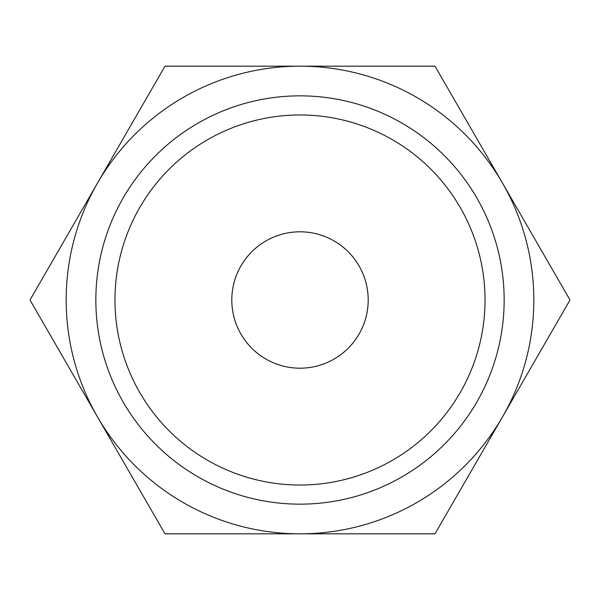 <?xml version="1.0" encoding="UTF-8"?>
<svg xmlns="http://www.w3.org/2000/svg" width="600" height="600" viewBox="0 0 600 600"><rect width="100%" height="100%" fill="white"/><g stroke="black" fill="none" stroke-linecap="round" stroke-linejoin="round"><path stroke-width="0.9" d="M570 300L435 66.172L300 66.172A233.827 233.827 0 0 0 97.5 416.91A233.827 233.827 0 0 0 300 533.827L435 533.827L502.5 416.91A233.827 233.827 0 0 0 300 66.172L165 66.172L30 300L165 533.827L300 533.827A233.827 233.827 0 0 0 502.5 416.91L570 300M485.025 300A185.025 185.025 0 0 1 300 485.025A185.025 185.025 0 0 1 114.975 300A185.025 185.025 0 0 1 300 114.975A185.025 185.025 0 0 1 485.025 300M504.158 300A204.157 204.157 0 0 1 300 504.158A204.157 204.157 0 0 1 95.843 300A204.157 204.157 0 0 1 300 95.843A204.157 204.157 0 0 1 504.158 300M231.803 300A68.198 68.198 0 0 1 300 231.803A68.198 68.198 0 0 1 368.197 300A68.198 68.198 0 0 1 300 368.197A68.198 68.198 0 0 1 231.803 300"/></g></svg>
